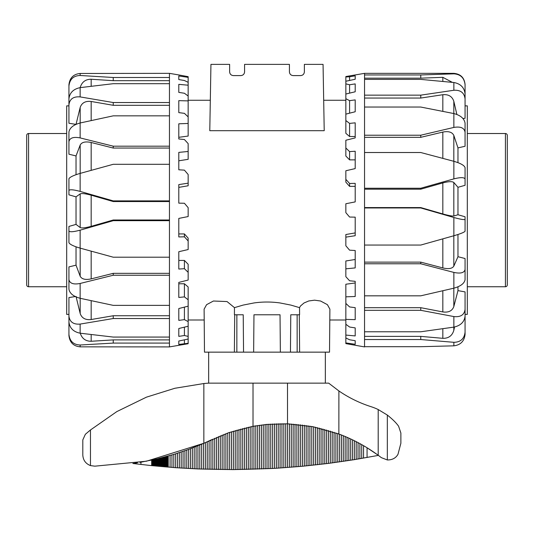 <?xml version="1.0" encoding="UTF-8"?>
<svg xmlns="http://www.w3.org/2000/svg" width="534" height="534" viewBox="0 0 534 534"><rect width="100%" height="100%" fill="white"/><g stroke="black" fill="none" stroke-linecap="round" stroke-linejoin="round"><path stroke-width="0.8" d="M299.294 314.773L299.621 352.146L329.518 352.146L329.892 309.173L327.429 304.687L320.574 301.016L314.566 300.175L308.765 300.962L304.006 302.985L300.462 306.029L299.541 307.644L299.581 314.773L290.776 314.773L290.449 352.146L280.363 352.146L280.036 314.773L253.964 314.773L253.637 352.146L243.551 352.146L243.224 314.773L234.419 314.773L234.459 307.644L243.137 305.088L254.071 302.938C262.688 301.723 271.312 301.723 279.929 302.938L290.863 305.088L299.541 307.644M234.706 314.773L234.379 352.146L204.482 352.146L204.108 309.173L206.571 304.687L213.426 301.016L227.037 301.556L234.459 307.644M304.373 71.856C304.146 74.126 302.898 75.367 300.635 75.594C302.898 75.367 304.146 74.126 304.373 71.856L304.373 64.38L323.057 64.38L324.218 130.69L209.782 130.69L210.943 64.38L229.627 64.38L229.627 71.856C229.854 74.126 231.102 75.367 233.365 75.594C231.102 75.367 229.854 74.126 229.627 71.856M300.635 75.594L293.159 75.594C290.897 75.367 289.648 74.126 289.421 71.856L289.421 64.38L244.579 64.38L244.579 71.856C244.352 74.126 243.103 75.367 240.841 75.594L233.365 75.594M236.842 352.146L236.862 314.773M297.158 352.146L297.138 314.773M293.159 75.594C290.897 75.367 289.648 74.126 289.421 71.856M244.579 71.856C244.352 74.126 243.103 75.367 240.841 75.594M465.067 98.923L465.067 93.884C464.306 87.536 460.568 83.745 453.86 82.51L453.86 90.266C460.568 89.879 464.306 92.762 465.067 98.923L465.067 118.268L462.991 118.548M465.067 132.258L465.067 123.241C464.306 118.548 460.568 115.317 453.86 113.562L453.86 127.426C460.568 126.284 464.306 127.893 465.067 132.258L465.067 146.269L457.972 147.891L457.972 162.643M465.067 173.877L465.067 185.311L457.972 187.3L457.972 214.741L465.067 216.777L465.067 219.354C464.306 219.968 460.568 219.354 453.86 217.498L453.86 235.754C460.568 233.785 464.306 232.277 465.067 231.229L465.067 219.354M465.067 105.865L467.31 105.865L467.31 314.399L465.067 314.399L465.067 333.71M364.542 73.352L453.86 73.352L453.86 73.832L420.759 74.96L364.542 74.96L364.542 73.352L345.852 76.542L345.852 76.976L349.59 76.769L355.197 75.828L355.197 79.252L345.852 81.241L345.852 83.871L349.59 84.766L355.197 83.905L355.197 91.781L345.852 94.031L345.852 98.697L349.59 100.646L355.197 99.905L355.197 111.753L345.852 114.122L345.852 120.53L349.59 123.401L355.197 122.833L355.197 137.899L345.852 140.242L345.852 147.991L349.59 151.603L355.197 151.249L355.197 168.59L345.852 170.76L345.852 179.351L349.59 183.482L355.197 183.362L355.197 201.892L345.852 203.748L345.852 212.652L349.59 217.044L355.197 217.158L355.197 235.708L345.852 237.136L345.852 245.794L349.59 250.166L355.197 250.513L355.197 267.914L345.852 268.829L345.852 260.972L355.197 259.497M364.542 74.96L364.542 346.913L345.852 343.609L345.852 337.955L349.59 339.771L355.197 340.705L355.197 344.29L345.852 342.921M453.86 345.832C460.568 345.004 464.306 341.186 465.067 334.377L465.067 332.081C464.306 338.81 460.568 342.214 453.86 342.307L453.86 345.832L420.759 346.7L364.542 346.7M465.067 311.148L465.067 332.081M364.542 336.38L420.759 336.38L442.833 338.322C448.52 338.443 452.185 335.786 453.82 330.352L454.521 327.008M420.759 336.38L420.759 339.531L453.86 342.307M453.86 327.122C460.568 325.64 464.306 322.009 465.067 316.235L465.067 309.366C464.306 314.886 460.568 317.283 453.86 316.562L453.86 327.122L420.759 331.781L364.542 331.781M364.542 307.691L420.759 307.691L442.833 311.929C448.52 312.71 452.185 310.928 453.82 306.583L457.972 290.623L465.067 291.904L465.067 309.366M420.759 307.691L420.759 310.314L453.86 316.562M453.86 288.186C460.568 286.297 464.306 283.487 465.067 279.749L465.067 269.496C464.306 272.847 460.568 273.822 453.86 272.413L453.86 288.186L420.759 295.829L364.542 295.829M364.542 262.127L420.759 262.127L442.833 267.934C448.52 269.236 452.185 268.635 453.82 266.146L457.972 256.707L465.067 258.523L465.067 269.496M420.759 262.127L420.759 263.776L453.86 272.413M453.86 235.754L420.759 245.059L364.542 245.059M364.542 207.96L420.759 207.96L453.86 217.498M453.86 178.89C460.568 177.188 464.306 177.241 465.067 179.057L465.067 167.623C464.306 165.386 460.568 163.284 453.86 161.308L453.86 178.89L420.759 188.248L364.542 188.248M457.972 187.3L453.82 182.474C452.185 181.266 448.52 181.42 442.833 182.922L420.759 189.19L420.759 188.248M465.067 185.311L465.067 179.057M364.542 152.517L420.759 152.517L453.86 161.308M453.86 127.426L420.759 135.222L364.542 135.222M457.972 147.891L453.82 135.436C452.185 132.092 448.52 130.97 442.833 132.072L420.759 137.331L420.759 135.222M364.542 107.04L420.759 107.04L453.86 113.562M453.86 90.266L420.759 95.152L364.542 95.152M456.857 114.45L453.82 101.313C452.185 96.407 448.52 94.204 442.833 94.718L420.759 98.056L420.759 95.152M364.542 79.392L420.759 79.392L453.86 82.51M453.86 73.832C460.568 74.266 464.306 77.931 465.067 84.819L465.067 84.626M452.338 82.356L442.833 77.323L420.759 78.164L420.759 74.96M465.067 106.153L465.067 84.819M349.59 183.482L349.59 186.366L345.852 182.161L345.852 179.351M355.197 186.366L349.59 186.366M349.59 151.603L349.59 159.866L345.852 156.041L345.852 147.991M355.197 159.866L349.59 159.866M349.59 123.401L349.59 136.524L345.852 133.32L345.852 120.53M355.197 136.524L349.59 136.524M349.59 100.646L349.59 113.175M345.852 114.122L345.852 98.697M349.59 84.766L349.59 93.13M345.852 94.031L345.852 83.871M355.197 83.905L355.197 91.781M349.59 76.769L349.59 80.44M345.852 81.241L345.852 76.976M355.197 335.919L345.852 335.078L345.852 324.272L349.59 327.028L355.197 327.889L355.197 335.919L355.197 327.889M355.197 319.652L345.852 319.385L345.852 303.412L349.59 306.943L355.197 307.671L355.197 319.652M345.852 268.829L345.852 276.692L349.59 280.771L355.197 281.331L355.197 296.497L345.852 296.831L345.852 284.228L355.197 282.98M345.852 237.136L345.852 234.526L355.197 232.911M345.852 296.831L345.852 303.412M345.852 319.385L345.852 324.272M345.852 335.078L345.852 337.955M420.759 78.164L364.542 78.164M420.759 98.056L364.542 98.056M420.759 137.331L364.542 137.331M457.972 214.741L453.82 216.016C452.185 216.23 448.52 215.542 442.833 213.947L420.759 207.572L420.759 207.96M420.759 189.19L364.542 189.19M364.542 207.572L420.759 207.572M364.542 339.531L420.759 339.531M364.542 310.314L420.759 310.314M364.542 263.776L420.759 263.776M457.972 234.499L457.972 256.707M457.972 286.811L457.972 290.623M68.933 316.088L68.933 322.022C69.694 328.116 73.432 331.848 80.14 333.203L80.14 324.085C73.432 324.632 69.694 321.969 68.933 316.088L68.933 297.565L75.281 296.557M68.933 314.399L66.69 314.399L66.69 105.865L68.933 105.865M188.148 343.295L178.803 344.437L178.803 341.026L188.148 339.037L188.148 343.722L169.458 346.913L169.458 73.352L80.14 73.472C73.432 74.146 69.694 77.924 68.933 84.806L68.933 86.114C69.694 79.279 73.432 75.741 80.14 75.481L80.14 73.472M169.458 105.305L113.241 105.305L113.241 102.535L80.14 96.908L80.14 87.636L113.241 83.691L169.458 83.691M188.148 339.037L188.148 336.407L184.41 335.512L178.803 336.38L178.803 328.503L188.148 326.247L188.148 321.588L184.41 319.646L178.803 320.38L178.803 308.539L188.148 306.169L188.148 299.768L184.41 296.897L178.803 297.458L178.803 282.399L188.148 280.05L188.148 272.313L184.41 268.695L178.803 269.049L178.803 251.714L188.148 249.545L188.148 240.947L184.41 236.816L178.803 236.942L178.803 218.413L188.148 216.557L188.148 207.653L184.41 203.26L178.803 203.147L178.803 184.597L188.148 183.169L188.148 185.772L178.803 187.387M68.933 107.314L68.933 86.114M80.18 87.589L80.18 87.589C81.815 82.042 85.48 79.266 91.167 79.246L113.241 80.674L113.241 77.49L80.14 75.481M80.14 87.636C73.432 89.011 69.694 92.729 68.933 98.797L68.933 104.824C69.694 98.984 73.432 96.34 80.14 96.908M75.968 124.382L68.933 123.247L68.933 104.824M113.241 105.305L91.167 101.473C85.48 100.819 81.815 102.808 80.18 107.434L76.028 124.395M80.14 122.98C73.432 124.816 69.694 127.84 68.933 132.045L68.933 141.75C69.694 137.905 73.432 136.624 80.14 137.912L80.14 122.98L113.241 115.845L169.458 115.845M169.458 148.058L113.241 148.058L91.167 142.485C85.48 141.276 81.815 142.124 80.18 145.034L76.028 155.941L68.933 154.206L68.933 141.75M113.241 148.058L113.241 146.183L80.14 137.912M80.14 173.396C73.432 175.372 69.694 177.175 68.933 178.79L68.933 190.498C69.694 189.31 73.432 189.61 80.14 191.399L80.14 173.396L113.241 164.298L169.458 164.298M169.458 201.545L113.241 201.545L91.167 195.197C85.48 193.635 81.815 193.201 80.18 193.889L76.028 196.852L68.933 194.83L68.933 190.498M113.241 201.545L113.241 200.891L80.14 191.399M80.14 230.161C73.432 231.943 69.694 232.21 68.933 230.955L68.933 242.643C69.694 244.325 73.432 246.154 80.14 248.13L80.14 230.161L113.241 220.682L169.458 220.682M169.458 257.201L113.241 257.201L80.14 248.13M169.458 220.001L113.241 220.001L91.167 226.343C85.48 227.891 81.815 228.298 80.18 227.564L76.028 224.4L68.933 226.423L68.933 230.955M80.14 283.467C73.432 284.735 69.694 283.427 68.933 279.522L68.933 289.161C69.694 293.42 73.432 296.463 80.14 298.292L80.14 283.467L113.241 275.237L169.458 275.237M68.933 279.522L68.933 266.9L76.028 265.178L80.18 276.252C81.815 279.202 85.48 280.083 91.167 278.882L113.241 273.341L113.241 275.237M169.458 305.368L113.241 305.368L80.14 298.292M80.14 324.085L113.241 318.538L169.458 318.538M76.028 296.437L80.18 313.505C81.815 318.164 85.48 320.173 91.167 319.532L113.241 315.748L113.241 318.538M169.458 337.067L113.241 337.067L80.14 333.203M80.14 345.004C73.432 344.73 69.694 341.179 68.933 334.337L68.933 335.532C69.694 342.414 73.432 346.186 80.14 346.84L80.14 345.004L113.241 343.088L169.458 343.088M80.18 332.882C81.815 338.443 85.48 341.239 91.167 341.266L113.241 339.898L113.241 343.088M68.933 313.111L68.933 334.337M169.458 346.913L80.14 346.84M184.41 319.646L184.41 307.117M188.148 306.169L188.148 321.588M184.41 335.512L184.41 327.155M188.148 326.247L188.148 336.407M178.803 336.38L178.803 328.503M184.41 343.502L184.41 339.838M178.803 100.639L188.148 100.899L188.148 116.879L184.41 113.348L178.803 112.621L178.803 100.639M188.148 183.169L188.148 174.511L184.41 170.139L178.803 169.792L178.803 152.384L188.148 151.476L188.148 143.606L184.41 139.528L178.803 138.967L178.803 123.801L188.148 123.461L188.148 136.063L178.803 137.311M188.148 151.476L188.148 159.319L178.803 160.801M178.803 75.982L188.148 77.35L188.148 82.323L184.41 80.507L178.803 79.573L178.803 75.982M178.803 84.359L188.148 85.2L188.148 96.013L184.41 93.256L178.803 92.395L178.803 84.359L178.803 92.395M188.148 77.35L188.148 76.662L178.803 74.947M184.41 236.816L184.41 233.932L188.148 238.137L188.148 240.947M178.803 233.932L184.41 233.932M184.41 268.695L184.41 260.432L188.148 264.257L188.148 272.313M178.803 260.432L184.41 260.432M188.148 100.899L188.148 96.013M188.148 85.2L188.148 82.323M188.148 123.461L188.148 116.879M178.803 283.768L184.41 283.768L188.148 286.972L188.148 299.768M184.41 296.897L184.41 283.768M113.241 339.898L169.458 339.898M113.241 315.748L169.458 315.748M113.241 273.341L169.458 273.341M169.458 80.674L113.241 80.674M169.458 77.49L113.241 77.49M169.458 102.535L113.241 102.535M169.458 146.183L113.241 146.183M169.458 200.891L113.241 200.891M113.241 220.001L113.241 220.682M76.028 265.178L76.028 246.828M76.028 224.4L76.028 196.852M76.028 174.698L76.028 155.941M505.431 286.745L505.431 133.52A1.869 1.869 0 0 1 507.3 135.389L507.3 284.876A1.869 1.869 0 0 1 505.431 286.745L467.31 286.745M507.3 210.136L507.3 269.93M28.569 133.52L28.569 286.745A1.869 1.869 0 0 1 26.7 284.876L26.7 135.389A1.869 1.869 0 0 1 28.569 133.52L66.69 133.52M377.411 454.694L367.078 447.779M378.366 455.389L354.362 459.654L328.49 463.392L302.464 466.262L276.358 468.251A777.664 777.664 -90 0 1 274.489 468.358A777.664 777.664 90 0 1 272.62 468.465L233.378 469.613L197.934 468.945L175.646 467.697L151.663 465.635L132.866 463.492L137.485 462.798M203.848 383.532A122.913 71.516 178.6 0 1 208.654 383.145L328.684 383.145L338.89 390.948A123.327 123.327 0 0 0 370.97 406.654A56.057 56.057 0 0 1 378.199 409.538L387.337 415.065C392.603 419.257 396.361 422.988 398.611 426.266L400.874 433.021L400.874 443.28L397.99 454.287C395.827 458.099 392.276 459.988 387.337 459.961L381.363 457.651L378.199 455.268A162.57 162.57 0 0 0 338.89 434.009L312.797 426.666L287.499 423.809L267 424.403L253.016 426.306L228.572 432.727L203.848 443.273L146.456 461.209L94.832 466.175L90.466 465.595C85.647 463.686 83.09 460.141 82.803 454.961L82.803 439.923L85.36 434.296L90.466 429.977L116.853 411.581L146.456 397.156L174.852 388.271L203.848 383.532L203.848 443.273L205.383 442.593L205.383 469.219M325.346 352.146L325.346 383.145M308.025 352.146L290.449 352.146M280.363 352.146L253.637 352.146M243.551 352.146L225.975 352.146M208.654 383.145L208.654 352.146M338.89 390.948L338.863 434.002M287.552 467.504L287.499 383.145M267.067 424.396L265.144 424.583L265.144 468.832M255.799 469.199L255.799 425.832L254.865 425.985M253.016 383.145L253.016 426.306L251.874 426.519M82.803 454.961L82.803 439.923M89.759 430.558L87.997 432.033M85.76 433.948L85.36 434.296M398.611 426.266C396.361 422.988 392.603 419.257 387.337 415.065L387.337 459.961M211.778 439.636L205.383 442.593M173.977 454.354L157.343 458.866L139.988 462.384M203.688 443.347L188.636 449.421L174.238 454.28M442.833 77.323L442.833 81.408M442.833 94.718L442.833 111.339M453.82 113.555L453.82 101.313M442.833 132.072L442.833 158.358M453.82 161.301L453.82 135.436M442.833 182.922L442.833 213.947M453.82 216.016L453.82 182.474M442.833 238.858L442.833 267.934M453.82 266.146L453.82 235.761M442.833 290.77L442.833 311.929M453.82 306.583L453.82 288.193M442.833 328.737L442.833 338.322M453.82 330.352L453.82 327.128M80.18 107.434L80.18 122.974M91.167 120.564L91.167 101.473M91.167 341.266L91.167 334.558M91.167 319.532L91.167 300.689M80.18 298.299L80.18 313.505M91.167 278.882L91.167 251.167M80.18 248.143L80.18 276.252M91.167 226.343L91.167 195.197M80.18 193.889L80.18 227.564M91.167 170.353L91.167 142.485M80.18 145.034L80.18 173.383M91.167 86.261L91.167 79.246M367.065 447.772L367.065 457.491M90.466 429.977L90.466 465.595M378.199 409.538L378.199 455.268M140.943 462.224L140.943 464.467M151.663 460.148L151.663 465.635M152.357 459.994L152.357 465.701M153.064 459.841L153.064 465.775M153.772 459.687L153.772 465.842M154.48 459.527L154.48 465.915M155.194 459.367L155.194 465.982M155.908 459.2L155.908 466.055M156.622 459.033L156.622 466.122M157.343 458.866L157.343 466.189M158.071 458.693L158.071 466.255M158.792 458.519L158.792 466.322M159.519 458.339L159.519 466.389M160.247 458.159L160.247 466.456M160.974 457.978L160.974 466.522M161.702 457.792L161.702 466.589M162.429 457.605L162.429 466.649M163.157 457.418L163.157 466.716M163.885 457.224L163.885 466.776M164.619 457.031L164.619 466.843M165.346 456.837L165.346 466.903M166.074 456.643L166.074 466.963M166.795 456.443L166.795 467.023M167.522 456.243L167.522 467.083M168.243 456.036L168.243 467.137M170.092 455.509L170.092 467.283M171.948 454.968L171.948 467.424M173.797 454.414L173.797 467.564M175.646 453.84L175.646 467.697M177.502 453.253L177.502 467.824M179.357 452.652L179.357 467.951M181.213 452.038L181.213 468.064M183.069 451.404L183.069 468.184M184.924 450.756L184.924 468.291M186.78 450.095L186.78 468.398M188.636 449.421L188.636 468.498M190.498 448.727L190.498 468.598M192.353 448.013L192.353 468.692M194.216 447.292L194.216 468.779M196.071 446.551L196.071 468.865M197.934 445.79L197.934 468.945M199.796 445.016L199.796 469.019M201.658 444.228L201.658 469.092M203.521 443.42L203.521 469.159M207.245 441.751L207.245 469.273M209.108 440.897L209.108 469.326M210.977 440.016L210.977 469.379M212.839 439.135L212.839 469.419M214.708 438.274L214.708 469.459M216.57 437.439L216.57 469.493M218.439 436.632L218.439 469.526M220.302 435.857L220.302 469.553M222.171 435.103L222.171 469.573M224.04 434.376L224.04 469.593M225.902 433.681L225.902 469.606M227.771 433.007L227.771 469.613M229.64 432.36L229.64 469.62M231.509 431.739L231.509 469.613M233.378 431.138L233.378 469.613M235.247 430.564L235.247 469.6M237.109 430.017L237.109 469.586M238.978 429.496L238.978 469.566M240.847 428.996L240.847 469.546M242.716 428.515L242.716 469.519M244.585 428.061L244.585 469.486M246.454 427.634L246.454 469.446M248.323 427.227L248.323 469.406M250.192 426.846L250.192 469.359M252.061 426.486L252.061 469.313M253.93 426.145L253.93 469.259M257.668 425.538L257.668 469.132M259.537 425.264L259.537 469.066M261.406 425.017L261.406 468.992M263.275 424.79L263.275 468.919M267.013 424.396L267.013 468.752M268.882 424.236L268.882 468.658M270.751 424.096L270.751 468.565M272.62 423.983L272.62 468.465M274.489 423.883L274.489 468.358M276.358 423.809L276.358 468.251M278.221 423.756L278.221 468.138M280.09 423.722L280.09 468.018M281.959 423.709L281.959 467.897M283.821 423.722L283.821 467.771M285.69 423.756L285.69 467.644M289.415 423.883L289.415 467.363M291.284 423.983L291.284 467.223M293.146 424.096L293.146 467.07M295.008 424.236L295.008 466.916M296.871 424.396L296.871 466.763M298.74 424.583L298.74 466.596M300.602 424.784L300.602 466.429M302.464 425.011L302.464 466.262M304.327 425.258L304.327 466.082M306.182 425.531L306.182 465.902M308.045 425.818L308.045 465.721M309.907 426.139L309.907 465.528M311.769 426.472L311.769 465.334M313.625 426.833L313.625 465.141M315.487 427.213L315.487 464.934M317.35 427.614L317.35 464.727M319.205 428.041L319.205 464.513M321.061 428.488L321.061 464.3M322.916 428.962L322.916 464.079M324.779 429.456L324.779 463.852M326.634 429.977L326.634 463.625M328.49 430.517L328.49 463.392M330.339 431.085L330.339 463.152M332.195 431.672L332.195 462.911M334.05 432.286L334.05 462.664M335.899 432.927L335.899 462.411M337.748 433.588L337.748 462.157M339.597 434.276L339.597 461.897M341.446 434.99L341.446 461.63M343.295 435.731L343.295 461.363M345.144 436.498L345.144 461.089M346.987 437.293L346.987 460.809M348.836 438.107L348.836 460.528M350.678 438.955L350.678 460.241M352.52 439.829L352.52 459.948M354.362 440.73L354.362 459.654M356.198 441.658L356.198 459.353M358.04 442.619L358.04 459.053M359.876 443.607L359.876 458.746M361.712 444.622L361.712 458.432M363.547 445.676L363.547 458.112M345.852 320.006L329.798 320.006M204.202 320.006L188.148 320.006M345.852 100.258L323.684 100.258M210.316 100.258L188.148 100.258M453.86 73.352C460.668 74.019 464.406 77.75 465.067 84.566M178.803 74.94L169.458 73.352M505.431 133.52L467.31 133.52M28.569 286.745L66.69 286.745"/></g></svg>
